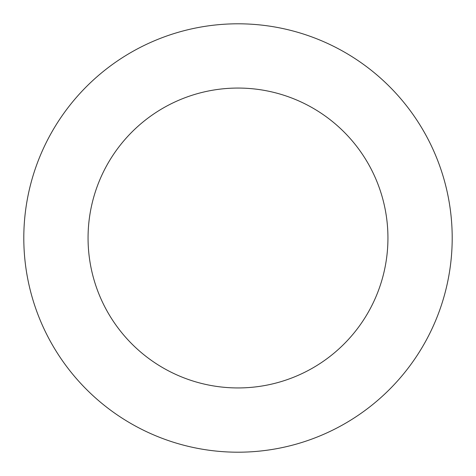<?xml version="1.0" encoding="UTF-8"?>
<svg xmlns="http://www.w3.org/2000/svg" width="476" height="476" viewBox="0 0 476 476"><rect width="100%" height="100%" fill="white"/><g stroke="black" fill="none" stroke-linecap="round" stroke-linejoin="round"><path stroke-width="0.71" d="M238 23.8A214.2 214.2 0 0 1 452.2 238A214.2 214.2 0 0 1 238 452.2A214.2 214.2 0 0 1 23.8 238A214.2 214.2 0 0 1 238 23.8M238 387.94A149.94 149.94 0 0 1 88.06 238A149.94 149.94 0 0 1 238 88.06A149.94 149.94 0 0 1 387.94 238A149.94 149.94 0 0 1 238 387.94"/></g></svg>
